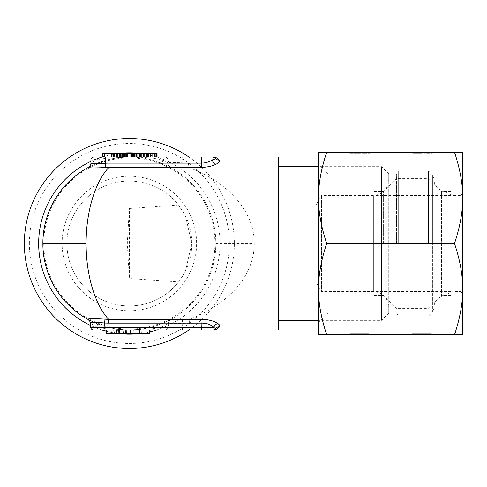 <?xml version="1.0" encoding="UTF-8"?>
<svg xmlns="http://www.w3.org/2000/svg" width="487" height="487" viewBox="0 0 487 487"><rect width="100%" height="100%" fill="white"/><g stroke="black" fill="none" stroke-linecap="round" stroke-linejoin="round"><path stroke-width="0.37" stroke-dasharray="2.44 1.83" d="M129.353 243.5L129.353 208.485L127.296 243.5L129.353 278.515L129.353 243.5M178.534 329.967L201.691 329.967L202.056 323.149L168.344 323.502L168.009 327.337L213.842 327.428C210.822 324.586 206.896 323.155 202.056 323.149L202.056 319.356L189.303 319.356C239.269 299.767 254.652 266.572 254.244 243.5C254.677 220.221 238.953 186.783 188.512 167.351L201.405 167.351L201.405 163.121C205.52 163.042 209.136 161.976 212.259 159.913A4.803 3.433 63.3 0 0 215.875 164.314C218.955 162.749 220.057 161.337 219.187 160.083L216.8 158.019L214.542 157.191M189.303 323.149L189.303 319.356L171.327 319.49A4.803 4.779 5 0 0 168.344 323.502L168.374 323.149A4.803 4.803 -127.1 0 1 170.858 319.356C205.453 299.761 216.1 266.578 215.82 243.5A86.467 86.467 0 0 1 87.721 319.283A86.467 86.467 0 0 0 215.82 243.5C216.112 220.221 205.228 186.789 170.31 167.351L188.512 167.351L188.512 163.121L201.405 163.121L201.405 159.913L182.193 159.913L181.773 167.248M201.405 157.033L201.405 159.913L212.259 159.913C214.56 159.298 215.571 158.738 215.278 158.238L212.935 157.033L129.353 157.033C135.903 156.954 143.909 157.356 153.368 158.238L162.853 159.913L167.778 162.81A4.803 4.785 -0 0 0 170.791 167.248M171.327 319.49L170.858 319.356L162.019 323.557L152.376 326.844C145.205 328.853 137.529 329.894 129.353 329.967C121.793 329.973 114.116 328.932 106.324 326.844L96.682 323.557L87.843 319.356A4.803 4.803 0 0 1 90.326 323.149L97.406 327.428A4.803 2.24 -67.8 0 0 96.682 323.557L87.855 319.356M76.989 312.307A86.467 86.467 0 0 1 75.972 311.522A86.467 86.467 0 0 0 76.989 312.307M66.512 302.896A86.467 86.467 0 0 1 65.824 302.159A86.467 86.467 0 0 0 66.512 302.896M58.422 292.955A86.467 86.467 0 0 1 57.478 291.573A86.467 86.467 0 0 0 58.422 292.955M51.725 281.583A86.467 86.467 0 0 1 50.989 280.049A86.467 86.467 0 0 0 51.725 281.583M44.207 258.56A86.467 86.467 0 0 1 43.696 255.328A86.467 86.467 0 0 0 44.207 258.56M87.709 167.723A86.467 86.467 0 0 1 215.82 243.5L254.244 243.5M188.919 157.033A105.003 105.003 0 0 1 188.919 329.967M29.372 243.5A99.975 99.975 0 0 1 129.353 143.525A99.975 99.975 0 0 1 229.328 243.5A99.975 99.975 0 0 1 129.353 343.475A99.975 99.975 0 0 1 29.372 243.5M214.944 243.5A85.59 85.59 0 0 0 129.353 157.91A85.59 85.59 0 0 0 43.763 243.5A85.59 85.59 0 0 0 129.353 329.09A85.59 85.59 0 0 0 214.944 243.5M388.754 173.847L381.546 166.639L318.541 166.639L318.541 320.361L381.546 320.361L381.546 243.5L381.546 320.361L388.754 313.153L388.754 173.847L388.754 306.907C387.841 297.569 382.715 292.45 373.377 291.536L373.377 195.464L373.377 291.536L321.499 291.536L321.499 195.464L321.499 291.536L315.953 281.93L315.953 205.07L315.953 281.93L178.577 281.93A62.446 62.446 0 0 1 66.902 243.5A62.446 62.446 0 0 0 129.353 305.946A62.446 62.446 0 0 0 191.799 243.5A62.446 62.446 0 0 0 129.353 181.054A62.446 62.446 0 0 0 66.902 243.5A62.446 62.446 0 0 1 178.577 205.07L185.541 216.252L191.799 243.5L185.541 270.748L180.762 278.948L178.577 281.93L129.353 278.515M129.353 310.755A67.255 67.255 0 0 0 196.602 243.5A67.255 67.255 0 0 0 129.353 176.245A67.255 67.255 0 0 0 62.099 243.5A67.255 67.255 0 0 0 129.353 310.755M129.353 208.485L178.577 205.07L315.953 205.07L321.499 195.464L373.377 195.464C382.715 194.55 387.841 189.431 388.754 180.093M388.754 306.907L388.754 313.153M381.546 243.5L381.546 166.639L381.546 243.5M278.266 157.033L278.266 329.967M213.702 329.918L214.603 329.839M215.09 329.736L216.155 329.401M216.599 329.206L217.293 328.835M217.969 328.378L219.485 326.844L219.759 325.852L219.016 324.5M213.842 327.428A4.803 3.933 -54.4 0 1 217.878 323.557L211.638 320.726L202.89 319.362M204.577 167.218L211.157 166.049M213.598 165.27L215.875 164.314M278.266 243.5L278.266 320.361L278.266 243.5M43.69 231.702A86.467 86.467 0 0 1 44.013 229.572M46.235 219.655A86.467 86.467 0 0 1 46.387 219.132M50.977 206.975A86.467 86.467 0 0 1 51.616 205.63M57.466 195.451A86.467 86.467 0 0 1 58.117 194.483M65.812 184.853A86.467 86.467 0 0 1 67.486 183.088M75.954 175.49A86.467 86.467 0 0 1 76.575 175.01M94.618 164.314L88.39 167.351A4.803 4.803 0 0 0 90.923 163.121L90.923 159.913L95.854 159.913L90.923 163.121A4.803 4.803 0 0 1 88.39 167.351L94.618 164.314A4.803 3.001 -113.7 0 0 95.854 159.913L105.332 158.238L129.347 157.033C120.843 157.143 113.258 158.159 106.598 160.083L94.618 164.314C97.832 163.06 97.534 162.768 106.598 160.083A4.803 0.889 -105.3 0 1 105.332 158.238L105.332 157.033L93.802 157.033M102.599 157.033L129.353 157.033C135.556 156.832 143.141 157.849 152.102 160.083L164.082 164.314L170.31 167.351L168.459 165.586A4.803 4.803 0 0 0 170.31 167.351A4.803 4.803 -0 0 1 167.778 163.121L167.778 162.81C168.618 162.469 173.421 162.469 182.193 162.81L188.512 163.121M169.141 320.945L170.858 319.356A4.803 4.803 0 0 0 168.374 323.149L168.374 323.149A4.803 4.803 0 0 1 170.858 319.356L162.025 323.557A4.803 2.24 -112.2 0 0 161.3 327.428L168.009 327.337L168.374 323.149L161.3 327.428L153.655 328.731A4.803 0.877 -105.4 0 0 152.376 326.844M153.655 328.731L129.353 329.967L153.655 329.967L153.655 328.731M93.565 329.967A2.879 2.879 90 0 1 90.692 327.337A2.879 2.879 90 0 0 93.565 329.967L93.583 329.967M106.324 326.844A4.803 0.877 -74.6 0 0 105.046 328.731L105.046 329.967L129.353 329.967L105.046 328.731L97.406 327.428L90.692 327.337L90.326 323.149M166.018 329.833L165.142 329.967A2.879 2.879 90 0 0 168.009 327.337A2.879 2.879 0 0 1 165.142 329.967L165.568 329.967M166.84 329.967L168.892 329.967M171.613 329.967L174.882 329.967M203.426 329.967L206.677 329.967M210.676 329.967L211.553 329.967M106.391 329.967L117.264 329.967L105.825 329.967L106.391 329.967L106.629 333.808L149.752 333.808M114.074 329.967L123.917 329.967L114.074 329.967L114.463 333.808M138.996 329.967L120.727 329.967L138.996 329.967L138.758 333.808M149.527 329.967L150.087 329.967L149.527 329.967L149.29 333.808M120.727 329.967L121.117 333.808M106.16 333.808L106.629 333.808M111.821 329.967L111.687 333.808M118.481 329.967L118.347 333.808M213.537 157.094L212.935 157.033A2.879 2.879 0 0 1 213.032 157.033L212.977 157.033M216.082 159.091A4.803 4.553 -35.6 0 0 219.187 160.083M213.903 157.198L214.919 157.825M168.459 165.586A4.803 4.803 0 0 0 170.31 167.351A4.803 4.803 -0 0 1 167.778 163.121A4.803 4.803 0 0 0 168.459 165.586A4.803 4.803 0 0 1 167.778 163.121L167.778 159.913A2.879 2.879 0 0 0 164.898 157.033L164.898 157.033A2.879 2.879 0 0 1 167.778 159.913L162.853 159.913A4.803 3.001 113.7 0 0 164.082 164.314L164.082 164.314C161.264 163.163 159.815 162.323 152.108 160.083A4.803 0.889 105.3 0 0 153.368 158.238L153.368 157.033M146.441 157.033L133.408 157.033L157.051 157.033L146.441 157.033L146.441 153.192L102.599 153.192M140.11 157.033L123.126 157.033L142.228 157.033L140.11 157.033L140.11 153.192M116.935 157.033L133.706 157.033L116.935 157.033L116.935 153.192M119.437 157.033L131.204 157.033L119.418 157.033L119.437 153.192L131.204 153.192L119.437 153.192M144.645 157.033L144.645 153.192M148.225 157.033L148.225 153.192L146.441 153.192M150.361 157.033L150.361 153.192L148.225 153.192M152.139 157.033L152.139 153.192L150.361 153.192M154.969 157.033L154.969 153.192L152.139 153.192M156.023 157.033L156.023 153.192L154.969 153.192M156.717 157.033L156.717 153.192L156.023 153.192M157.051 153.192L156.717 153.192M154.543 153.192L154.178 153.192L154.562 153.192L154.543 157.033M154.562 157.033L154.562 153.192M154.215 157.033L154.215 153.192M146.057 153.192L135.922 153.192L146.313 153.192L142.794 153.192L146.057 153.192L146.057 157.033M144.98 157.033L144.98 153.192M143.531 157.033L143.531 153.192M142.794 157.033L142.794 153.192M143.135 157.033L143.135 153.192M144.895 157.033L144.895 153.192M146.313 157.033L146.313 153.192M144.864 157.033L144.864 153.192M143.452 157.033L143.452 153.192M140.603 157.033L140.603 153.192M139.172 157.033L139.172 153.192M137.024 157.033L137.024 153.192M136.299 157.033L136.299 153.192M135.922 157.033L135.922 153.192M136.263 157.033L136.263 153.192M137.669 157.033L137.669 153.192M139.081 157.033L139.081 153.192M141.212 157.033L141.212 153.192M142.995 157.033L142.995 153.192M144.791 157.033L144.791 153.192M133.438 157.033L133.438 153.192M134.528 157.033L134.528 153.192M135.252 157.033L135.252 153.192M137.048 157.033L137.048 153.192M138.844 157.033L138.844 153.192M141.34 157.033L141.34 153.192M140.293 157.033L140.293 153.192M140.67 157.033L140.67 153.192M141.766 157.033L141.766 153.192M143.208 157.033L143.208 153.192M132.793 153.192L128.136 153.192L132.793 153.192M142.228 157.033L142.228 153.192M128.136 157.033L128.136 153.192M116.91 157.033L116.91 153.192M118.037 157.033L118.037 153.192M119.839 157.033L119.839 153.192M122.353 157.033L122.353 153.192M124.861 157.033L124.861 153.192M127.716 157.033L127.716 153.192M129.846 157.033L129.846 153.192M131.618 157.033L131.618 153.192M133.024 157.033L133.024 153.192M133.706 157.033L133.706 153.192M133.322 157.033L133.322 153.192M132.227 157.033L132.227 153.192M130.047 157.033L130.047 153.192M127.521 157.033L127.521 153.192M124.635 157.033L124.635 153.192M111.505 157.033L111.505 153.192M112.235 157.033L112.235 153.192M114.007 157.033L114.007 153.192M113.629 157.033L113.629 153.192M113.97 157.033L113.97 153.192M114.67 157.033L114.67 153.192M116.795 157.033L116.795 153.192M118.213 157.033L118.213 153.192M119.997 157.033L119.997 153.192M121.793 157.033L121.793 153.192M123.229 157.033L123.229 153.192M125.749 157.033L125.749 153.192M126.474 157.033L126.474 153.192M122.907 157.033L122.907 153.192M120.776 157.033L120.776 153.192M119.005 157.033L119.005 153.192M117.598 157.033L117.598 153.192M120.167 157.033L120.167 153.192M119.418 157.033L119.418 153.192M119.759 157.033L119.759 153.192M120.459 157.033L120.459 153.192M122.937 157.033L122.937 153.192M124.355 157.033L124.355 153.192M126.145 157.033L126.145 153.192M127.57 157.033L127.57 153.192M129.012 157.033L129.012 153.192M130.096 157.033L130.096 153.192M130.826 157.033L130.826 153.192M131.204 157.033L131.204 153.192M130.863 157.033L130.863 153.192M130.163 157.033L130.163 153.192M127.685 157.033L127.685 153.192M126.261 157.033L126.261 153.192M124.477 157.033L124.477 153.192M122.687 157.033L122.687 153.192M121.251 157.033L121.251 153.192M121.707 157.033L121.707 153.192M117.416 157.033L117.416 153.192M106.805 157.033L106.805 153.192M108.972 157.033L108.972 153.192M182.369 329.967L182.704 323.502L182.266 319.49M373.979 243.5L373.979 191.622L373.979 243.5M383.592 243.5L383.592 191.622L383.592 243.5M396.558 243.5L396.558 178.65L396.558 243.5M428.262 243.5L428.262 178.65L428.262 243.5M441.234 243.5L441.234 191.622L441.234 243.5M450.84 243.5L450.84 191.622L450.84 243.5M462.65 193.54L460.726 195.464L460.726 291.536L462.65 293.46L462.65 193.54L462.65 334.77L318.541 334.77L318.541 289.138C318.382 302.671 321.097 317.883 326.692 334.77M453.044 195.464L453.044 291.536L460.726 291.536L460.726 195.464L453.044 195.464L441.435 190.539L441.435 296.461L453.044 291.536L453.044 195.464M433.826 307.954L433.826 179.039L433.826 307.954C434.069 302.61 436.602 298.774 441.435 296.461L441.435 190.539C436.602 188.226 434.069 184.39 433.826 179.039M433.826 243.5L433.826 308.764L433.826 243.5M428.542 243.5L428.542 170.961L428.542 243.5M398.281 243.5L398.281 170.961L398.281 243.5M396.619 243.5L396.619 173.847L396.619 243.5M433.826 178.236L432.419 174.839L432.419 243.5L432.419 174.839L428.542 170.961L398.281 170.961L396.619 173.847L328.147 173.847L328.147 313.153L396.619 313.153L398.281 316.039L428.542 316.039L432.419 312.161L432.419 243.5L432.419 312.161L433.826 308.764M318.541 322.759L328.147 313.153L328.147 173.847L318.541 164.241M326.692 152.23L318.541 152.23L318.541 289.138C318.382 275.599 321.097 260.387 326.692 243.5C321.097 226.613 318.382 211.401 318.541 197.862C318.382 184.33 321.097 169.117 326.692 152.23L454.499 152.23C460.093 169.117 462.808 184.33 462.65 197.862C462.808 211.401 460.093 226.613 454.499 243.5C460.093 260.387 462.808 275.599 462.65 289.138L462.65 152.23L454.499 152.23M462.65 289.138C462.808 302.671 460.093 317.883 454.499 334.77M359.71 152.23L369.937 152.23L362.255 152.23L362.255 153.192L369.937 153.192L362.255 153.192L362.255 152.23L359.619 152.23L359.71 153.192M348.802 152.23L349.763 152.23L348.802 152.23L348.802 153.192L353.696 153.192L348.802 153.192L348.802 152.23M350.05 152.23L353.696 152.23L350.05 152.23L350.05 153.192M353.946 152.23L359.461 152.23L353.854 152.23L353.946 153.192L359.461 153.192L353.946 153.192M422.162 152.23L432.389 152.23L424.701 152.23L424.701 153.192L432.389 153.192L424.701 153.192L424.701 152.23L422.071 152.23L422.162 153.192M411.253 152.23L412.209 152.23L411.253 152.23L411.253 153.192L416.142 153.192L411.253 153.192L411.253 152.23M412.495 152.23L416.142 152.23L412.495 152.23L412.495 153.192M416.397 152.23L421.906 152.23L416.306 152.23L416.397 153.192L421.906 153.192L416.397 153.192M368.976 334.77L349.763 334.77L368.976 334.77L357.531 334.77L368.976 334.77L368.976 333.808L349.763 333.808L368.976 333.808L368.568 333.808L368.976 333.808L368.976 334.77L368.976 333.808M355.486 334.77L353.032 334.77L355.486 334.77L355.486 333.808L349.763 333.808L368.568 333.808L351.809 333.808L357.939 333.808L355.486 333.808L355.486 334.77M352.625 334.77L354.262 334.77L351.401 334.77L352.625 334.77L352.625 333.808M350.171 334.77L351.401 334.77L349.763 334.77L350.171 334.77L350.171 333.808L350.171 334.77M431.427 334.77L412.209 334.77L431.427 334.77L419.977 334.77L431.427 334.77L431.427 333.808L412.209 333.808L431.427 333.808L431.019 333.808L431.427 333.808L431.427 334.77L431.427 333.808M417.937 334.77L420.391 334.77L415.484 334.77L417.937 334.77L417.937 333.808L412.209 333.808L431.019 333.808L414.254 333.808L420.391 333.808L417.937 333.808L417.937 334.77M415.07 334.77L416.708 334.77L413.847 334.77L415.07 334.77L415.07 333.808M412.617 334.77L413.847 334.77L412.209 334.77L412.617 334.77L412.617 333.808L412.617 334.77M360.8 334.77L357.939 334.77L363.253 334.77L360.8 334.77L360.8 333.808L366.936 333.808L357.939 333.808L360.8 333.808L360.8 334.77M365.707 334.77L363.253 334.77L366.522 334.77L365.707 334.77L365.707 333.808L365.707 334.77M366.936 334.77L366.522 334.77L366.936 334.77L366.936 333.808M352.217 334.77L353.032 334.77L351.809 334.77L352.217 334.77L352.217 333.808L352.217 334.77M423.252 334.77L420.391 334.77L425.705 334.77L423.252 334.77L423.252 333.808L429.382 333.808L420.391 333.808L423.252 333.808L423.252 334.77M428.158 334.77L425.705 334.77L428.974 334.77L428.158 334.77L428.158 333.808L428.158 334.77M429.382 334.77L428.974 334.77L429.382 334.77L429.382 333.808M414.662 334.77L415.484 334.77L414.254 334.77L414.662 334.77L414.662 333.808L414.662 334.77M454.499 243.5L326.692 243.5M349.763 334.77L349.763 333.808M353.032 334.77L353.032 333.808M355.894 334.77L355.894 333.808M361.208 334.77L361.208 333.808L361.208 334.77M357.531 334.77L357.531 333.808L357.531 334.77M354.262 334.77L354.262 333.808L354.262 334.77M351.401 334.77L351.401 333.808L351.401 334.77M363.253 334.77L363.253 333.808L363.253 334.77M364.483 334.77L364.483 333.808L364.483 334.77M366.114 334.77L366.114 333.808L366.114 334.77M367.344 334.77L367.344 333.808L367.344 334.77M368.568 334.77L368.568 333.808L368.568 334.77M357.939 334.77L357.939 333.808L357.939 334.77M366.522 334.77L366.522 333.808L366.522 334.77M351.809 334.77L351.809 333.808M412.209 334.77L412.209 333.808M415.484 334.77L415.484 333.808M418.345 334.77L418.345 333.808M423.66 334.77L423.66 333.808L423.66 334.77M419.977 334.77L419.977 333.808L419.977 334.77M416.708 334.77L416.708 333.808L416.708 334.77M413.847 334.77L413.847 333.808L413.847 334.77M425.705 334.77L425.705 333.808L425.705 334.77M426.929 334.77L426.929 333.808L426.929 334.77M428.566 334.77L428.566 333.808L428.566 334.77M429.79 334.77L429.79 333.808L429.79 334.77M431.019 334.77L431.019 333.808L431.019 334.77M420.391 334.77L420.391 333.808L420.391 334.77M428.974 334.77L428.974 333.808L428.974 334.77M414.254 334.77L414.254 333.808M360.581 152.23L360.581 153.192M360.331 152.23L360.331 153.192M369.937 152.23L369.937 153.192L369.937 152.23M423.033 152.23L423.033 153.192M422.777 152.23L422.777 153.192M432.389 152.23L432.389 153.192L432.389 152.23M137.62 153.192A90.685 90.685 0 0 1 156.698 329.967M149.929 331.824A90.685 90.685 0 0 1 137.62 333.808M121.08 333.808A90.685 90.685 0 0 1 105.929 331.111M102.008 329.967A90.685 90.685 0 0 1 90.527 325.456M90.923 161.355A90.685 90.685 0 0 1 94.168 159.913M102.599 156.844A90.685 90.685 0 0 1 121.08 153.192M125.409 329.967L125.646 333.808M164.898 157.033A2.879 2.879 0 0 1 167.778 159.913L182.193 159.913L182.193 157.033M362.419 152.23L362.419 153.192M363.6 152.23L363.6 153.192M368.592 152.23L368.592 153.192M364.173 152.23L364.173 153.192M363.217 152.23L363.217 153.192M349.763 152.23L349.763 153.192L349.763 152.23M350.92 152.23L350.92 153.192M353.605 152.23L353.605 153.192M352.734 152.23L352.734 153.192M356.636 152.23L356.636 153.192M354.816 152.23L354.816 153.192M355.814 152.23L355.814 153.192M356.685 152.23L356.685 153.192M359.369 152.23L359.369 153.192M358.499 152.23L358.499 153.192M357.507 152.23L357.507 153.192M424.871 152.23L424.871 153.192M426.046 152.23L426.046 153.192M431.044 152.23L431.044 153.192M426.624 152.23L426.624 153.192M425.668 152.23L425.668 153.192M412.209 152.23L412.209 153.192L412.209 152.23M413.366 152.23L413.366 153.192M416.056 152.23L416.056 153.192M415.186 152.23L415.186 153.192M419.082 152.23L419.082 153.192M417.268 152.23L417.268 153.192M418.26 152.23L418.26 153.192M419.13 152.23L419.13 153.192M421.821 152.23L421.821 153.192M420.951 152.23L420.951 153.192M419.952 152.23L419.952 153.192M213.744 157.149L214.097 157.277M129.353 157.033L131.703 157.064M450.84 191.622L441.234 191.622L428.262 178.65L396.558 178.65L383.592 191.622L373.979 191.622M450.84 195.464L373.979 195.464M450.84 291.536L373.979 291.536M450.84 295.378L441.234 295.378L428.262 308.35L396.558 308.35L383.592 295.378L373.979 295.378M359.619 152.23L359.619 153.192M353.696 152.23L353.696 153.192M353.854 152.23L353.854 153.192M359.461 152.23L359.461 153.192M422.071 152.23L422.071 153.192M416.142 152.23L416.142 153.192M416.306 152.23L416.306 153.192M421.906 152.23L421.906 153.192"/><path stroke-width="0.73" d="M202.89 319.362L202.056 319.356C208.558 319.515 213.83 320.915 217.878 323.557C219.625 324.786 220.161 325.882 219.485 326.844C217.799 328.895 215.698 329.936 213.178 329.967L105.046 329.967L104.668 323.009A55.573 55.36 180 0 0 108.601 323.149L202.056 323.149C206.951 323.179 210.877 324.604 213.842 327.428L90.692 327.337L90.314 323.009C91.739 322.266 96.523 322.266 104.668 323.009L104.955 319.168A52.237 51.999 163.3 0 0 108.601 319.356C93.93 303.328 86.004 272.677 86.12 243.5C86.004 214.091 94.052 183.264 108.875 167.351L108.875 163.121L201.405 163.121C205.52 163.042 209.136 161.976 212.259 159.913C214.554 159.304 215.558 158.744 215.278 158.238A4.803 4.553 -35.6 0 0 216.082 159.091M98.118 329.967L93.565 329.967A2.879 2.879 0 0 1 90.692 327.337L90.326 323.149A4.803 4.803 -5 0 0 87.843 319.356L87.843 319.356C58.507 303.322 42.655 272.683 42.886 243.5A86.467 86.467 0 0 1 43.69 231.702M87.721 319.283A86.467 86.467 0 0 1 76.989 312.307A86.467 86.467 0 0 0 87.721 319.283M75.972 311.522A86.467 86.467 0 0 1 66.512 302.896A86.467 86.467 0 0 0 75.972 311.522M65.824 302.159A86.467 86.467 0 0 1 58.422 292.955A86.467 86.467 0 0 0 65.824 302.159M57.478 291.573A86.467 86.467 0 0 1 51.725 281.583A86.467 86.467 0 0 0 57.478 291.573M50.989 280.049A86.467 86.467 0 0 1 44.207 258.56A86.467 86.467 0 0 0 50.989 280.049M86.12 243.5L42.886 243.5A86.467 86.467 0 0 0 42.886 244.352A86.467 86.467 0 0 0 43.696 255.328A86.467 86.467 0 0 1 42.886 244.352A86.467 86.467 0 0 1 42.886 243.5C42.649 214.091 58.757 183.264 88.39 167.351A55.086 1.595 90.2 0 0 88.299 167.498C89.827 168.033 95.592 168.033 105.594 167.498A55.11 55.086 -95.3 0 1 108.875 167.351L204.577 167.218M188.919 329.967A105.003 105.003 0 0 1 24.35 243.5A105.003 105.003 0 0 1 188.919 157.033M211.553 329.967L278.266 329.967L278.266 157.033L212.935 157.033A2.879 2.879 0 0 1 215.278 158.238L212.935 157.033A2.879 2.879 0 0 1 215.278 158.238A2.879 2.879 0 0 0 214.883 157.794M214.603 329.839L215.09 329.736M216.155 329.401L216.599 329.206M217.293 328.835L217.969 328.378M219.016 324.5L217.878 323.557A4.803 3.933 125.6 0 0 213.842 327.428L215.54 328.731L214.018 329.839M211.157 166.049L213.598 165.27M214.542 157.191L212.935 157.033C215.644 157.143 217.732 158.159 219.187 160.083A4.803 4.553 -35.6 0 1 215.278 158.238L214.773 157.697M104.723 157.033L104.723 153.192L102.599 153.192L102.599 157.033L93.802 157.033A2.879 2.879 0 0 0 90.923 159.913L201.405 159.913L201.405 167.351C206.878 167.278 211.705 166.268 215.875 164.314C218.949 162.761 220.051 161.349 219.187 160.083M44.013 229.572A86.467 86.467 0 0 1 46.235 219.655M46.387 219.132A86.467 86.467 0 0 1 50.977 206.975M51.616 205.63A86.467 86.467 0 0 1 57.466 195.451M58.117 194.483A86.467 86.467 0 0 1 65.812 184.853M67.486 183.088A86.467 86.467 0 0 1 75.954 175.49M76.575 175.01A86.467 86.467 0 0 1 87.709 167.723M90.253 165.556L88.39 167.351A4.803 4.803 180 0 0 90.923 163.121M93.583 329.967L97.881 329.967M153.655 329.967L165.142 329.967M165.568 329.967L166.84 329.967M168.892 329.967L171.613 329.967M174.882 329.967L178.534 329.967M108.601 323.149L108.601 319.356L202.056 319.356L201.691 329.967L203.426 329.967M206.677 329.967L210.676 329.967M126.17 329.967L126.303 333.808L106.16 333.808L105.825 329.967M150.087 329.967L149.752 333.808L126.303 333.808M117.264 329.967L116.874 333.808M119.51 329.967L119.644 333.808M123.917 329.967L123.528 333.808M213.702 329.918L213.178 329.967A2.879 2.879 -90 0 0 215.54 328.731A4.803 4.553 -145.2 0 1 219.485 326.844A4.803 4.553 34.8 0 0 215.54 328.731L213.842 327.428M89.559 320.939L87.855 319.356A52.206 1.424 -95.2 0 1 87.727 319.168C89.206 318.535 94.953 318.535 104.955 319.168M90.314 323.009A4.803 4.791 -5 0 0 87.727 319.168M88.299 167.498A4.803 4.797 180 0 0 90.923 163.224C92.42 163.638 97.223 163.638 105.332 163.224A58.586 58.586 -2.5 0 1 108.875 163.121M213.903 157.198L213.032 157.033A2.879 2.879 0 0 1 214.335 157.398M213.397 157.07L212.977 157.033M105.594 167.498L105.332 157.033L93.802 157.033L212.935 157.033L201.405 157.033L201.405 159.913L212.259 159.913A4.803 3.433 63.3 0 0 215.875 164.314M90.923 159.913A2.879 2.879 0 0 1 93.802 157.033A2.879 2.879 0 0 0 90.923 159.913L90.923 163.224M157.051 157.033L157.051 153.192L156.674 153.192L156.674 157.033M155.95 157.033L155.95 153.192L156.674 153.192M154.178 157.033L154.178 153.192L155.95 153.192M152.808 157.033L152.808 153.192L154.178 153.192M150.684 157.033L150.684 153.192L152.808 153.192M148.553 157.033L148.553 153.192L150.684 153.192M147.482 157.033L147.482 153.192L148.553 153.192M146.557 157.033L146.557 153.192L147.482 153.192M144.761 157.033L144.761 153.192L146.557 153.192M141.9 157.033L141.9 153.192L144.761 153.192M139.763 157.033L139.763 153.192L141.9 153.192M136.92 157.033L136.92 153.192L139.763 153.192M136.214 157.033L136.214 153.192L136.92 153.192M134.102 157.033L134.102 153.192L136.214 153.192M133.408 157.033L133.408 153.192L134.102 153.192M104.723 153.192L133.408 153.192M123.126 157.033L123.126 153.192M132.793 157.033L132.793 153.192M129.901 157.033L129.901 153.192M125.244 157.033L125.244 153.192M122.121 157.033L122.121 153.192M119.613 157.033L119.613 153.192M116.764 157.033L116.764 153.192M114.634 157.033L114.634 153.192M113.215 157.033L113.215 153.192M111.809 157.033L111.809 153.192M111.121 157.033L111.121 153.192M215.54 328.731A2.879 2.879 -90 0 1 213.178 329.967A2.879 2.879 0 0 0 215.54 328.731L215.376 328.944M214.262 329.754L214.688 329.541M214.81 329.462L215.181 329.157M462.65 289.138C462.808 302.671 460.093 317.883 454.499 334.77L462.65 334.77L462.65 289.138C462.808 275.599 460.093 260.387 454.499 243.5C460.093 226.613 462.808 211.401 462.65 197.862L462.65 293.46M278.266 166.639L318.541 166.639L318.541 322.759L318.541 320.361L278.266 320.361M326.692 243.5C321.097 226.613 318.382 211.401 318.541 197.862C318.382 184.33 321.097 169.117 326.692 152.23L318.541 152.23L318.541 289.138C318.382 275.599 321.097 260.387 326.692 243.5L454.499 243.5M454.499 152.23C460.093 169.117 462.808 184.33 462.65 197.862L462.65 152.23L326.692 152.23M326.692 334.77C321.097 317.883 318.382 302.671 318.541 289.138L318.541 334.77L454.499 334.77M156.698 329.967A90.685 90.685 0 0 1 149.929 331.824M137.62 333.808A90.685 90.685 0 0 1 121.08 333.808M105.929 331.111A90.685 90.685 0 0 1 102.008 329.967M90.527 325.456A90.685 90.685 0 0 1 90.923 161.355M94.168 159.913A90.685 90.685 0 0 1 102.599 156.844M121.08 153.192A90.685 90.685 0 0 1 137.62 153.192M130.504 329.967L130.266 333.808M133.901 329.967L134.138 333.808M139.337 329.967L139.574 333.808M142.052 329.967L141.814 333.808M149.527 329.967L149.29 333.808M106.391 329.967L106.629 333.808M113.861 329.967L114.098 333.808M116.582 329.967L116.344 333.808M214.097 157.277L214.73 157.66"/></g></svg>
